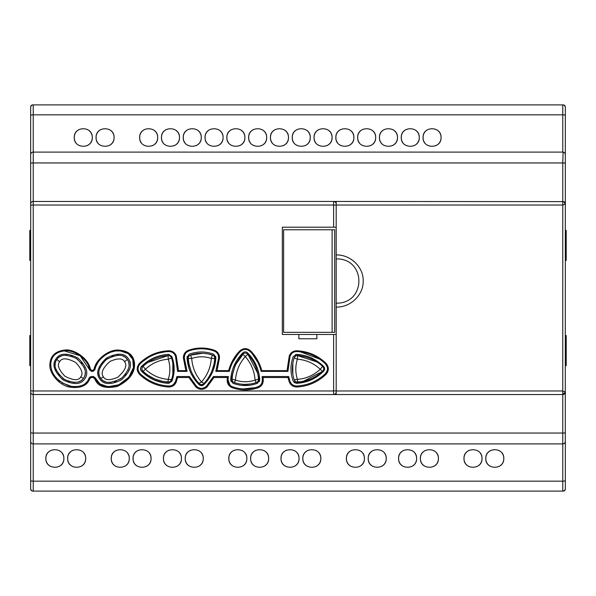 <?xml version="1.0" encoding="UTF-8"?>
<svg xmlns="http://www.w3.org/2000/svg" width="596" height="596" viewBox="0 0 596 596"><rect width="100%" height="100%" fill="white"/><g stroke="black" fill="none" stroke-linecap="round" stroke-linejoin="round"><path stroke-width="0.89" d="M30.657 111.765L30.657 107.042A2.146 2.146 0 0 1 32.802 104.896L33.234 104.896A2.578 2.578 0 0 0 30.657 107.474L30.657 115.423A2.578 0.589 0 0 1 33.234 114.834L33.234 104.896L562.766 104.896A2.578 2.578 0 0 1 565.343 107.474L565.299 441.792M30.657 208.317L30.657 115.423M30.657 209.621L30.657 210.686M30.657 385.314L30.694 392.414M30.657 484.235L30.657 488.958A2.146 2.146 0 0 0 32.802 491.104L33.234 491.104A2.578 2.578 180 0 1 30.657 488.526L30.694 203.586M563.116 443.878L562.766 443.901A2.578 2.578 0 0 0 565.343 441.323L565.343 488.526A2.578 2.578 0 0 1 562.766 491.104L563.198 491.104A2.146 2.146 0 0 0 565.343 488.958L565.343 484.235M32.884 443.878L33.234 443.901A2.578 2.578 180 0 1 30.657 441.323L30.701 441.792M268.58 459.59L268.647 458.488C269.072 470.155 250.201 470.155 250.625 458.488C250.178 446.836 269.094 446.836 268.647 458.488L268.58 457.393M246.781 459.59L246.848 458.488C247.273 470.155 228.402 470.155 228.827 458.488C228.38 446.836 247.295 446.836 246.848 458.488L246.781 457.393M203.184 459.59L203.251 458.488C203.676 470.155 184.797 470.155 185.229 458.488C184.775 446.836 203.698 446.836 203.251 458.488L203.184 457.393M181.385 459.59L181.452 458.488C181.877 470.155 162.999 470.155 163.431 458.488C162.976 446.836 181.899 446.836 181.452 458.488L181.385 457.393M151.004 459.59L151.071 458.488C151.496 470.155 132.617 470.155 133.05 458.488C132.595 446.836 151.518 446.836 151.071 458.488L151.004 457.393M129.205 459.59L129.272 458.488C129.697 470.155 110.819 470.155 111.243 458.488C110.796 446.836 129.719 446.836 129.272 458.488L129.205 457.393M85.6 459.59L85.675 458.488C86.1 470.155 67.221 470.155 67.646 458.488C67.199 446.836 86.122 446.836 85.675 458.488L85.6 457.393M63.802 459.59L63.869 458.488C64.301 470.155 45.423 470.155 45.847 458.488C45.4 446.836 64.323 446.836 63.869 458.488L63.802 457.393M298.961 459.59L299.028 458.488C299.46 470.155 280.582 470.155 281.007 458.488C280.56 446.836 299.475 446.836 299.028 458.488L298.961 457.393M320.76 459.59L320.827 458.488C321.259 470.155 302.381 470.155 302.805 458.488C302.358 446.836 321.281 446.836 320.827 458.488L320.76 457.393M364.357 459.59L364.424 458.488C364.856 470.155 345.978 470.155 346.403 458.488C345.956 446.836 364.879 446.836 364.424 458.488L364.357 457.393M386.163 459.59L386.23 458.488C386.655 470.155 367.777 470.155 368.201 458.488C367.754 446.836 386.677 446.836 386.23 458.488L386.163 457.393M416.544 459.59L416.611 458.488C417.036 470.155 398.158 470.155 398.582 458.488C398.135 446.836 417.058 446.836 416.611 458.488L416.544 457.393M438.343 459.59L438.41 458.488C438.835 470.155 419.957 470.155 420.389 458.488C419.934 446.836 438.857 446.836 438.41 458.488L438.343 457.393M481.94 459.59L482.008 458.488C482.432 470.155 463.554 470.155 463.986 458.488C463.532 446.836 482.455 446.836 482.008 458.488L481.94 457.393M503.739 459.59L503.806 458.488C504.231 470.155 485.353 470.155 485.785 458.488C485.338 446.836 504.253 446.836 503.806 458.488L503.739 457.393M565.343 110.044L565.343 107.042A2.146 2.146 0 0 0 563.198 104.896L562.766 104.896A2.578 2.578 0 0 1 565.343 107.474M565.343 488.526A2.578 2.578 0 0 1 562.766 491.104L33.234 491.104L33.234 114.834L562.766 114.834A2.578 0.589 0 0 1 565.343 115.423M565.343 441.323A2.578 2.578 0 0 1 562.766 443.901L33.234 443.901A2.578 2.578 180 0 1 30.657 441.323M32.892 394.53L333.618 394.552A2.578 2.578 0 0 0 336.189 391.974M563.719 394.366L562.766 394.552L565.343 391.974L563.816 394.328M563.734 201.634L565.343 204.026L562.766 205.024L562.766 394.552L336.189 394.552L336.189 390.976L562.766 390.976L565.343 391.974M336.189 390.976L336.189 307.096C350.902 307.447 363.657 294.536 363.173 280.992C363.657 267.448 350.895 254.581 336.189 254.932L336.189 201.448L32.892 201.47M336.189 307.096L336.189 303.178C366.443 303.751 366.443 258.284 336.189 258.895L336.189 254.932M336.189 303.178L336.189 258.895M336.189 334.475L282.34 334.475L282.34 227.195L336.189 227.195L333.618 227.195L333.618 201.448A2.578 2.578 0 0 1 336.189 204.026A2.578 2.578 0 0 0 333.618 201.448M334.691 297.784L334.691 332.33L283.621 332.33L283.621 229.773L334.691 229.773L334.691 259.163M336.189 394.552L333.618 394.552L333.618 390.976L33.234 390.976A2.578 0.432 0 0 1 30.657 390.544M31.722 394.06L32.296 394.373M31.722 201.94L32.296 201.627M563.712 201.627L336.189 201.448M565.299 154.208L565.343 154.677A2.578 2.578 -0 0 0 562.766 152.099L33.234 152.099A2.578 2.578 0 0 0 30.657 154.677L30.701 154.208M565.343 163.349A2.578 0.402 180 0 0 562.766 162.946L563.116 152.122M441.003 138.607L441.07 137.512C441.517 149.164 422.594 149.164 423.048 137.512C422.616 125.845 441.494 125.845 441.07 137.512L441.003 136.41M419.204 138.607L419.271 137.512C419.718 149.164 400.795 149.164 401.25 137.512C400.817 125.845 419.696 125.845 419.271 137.512L419.204 136.41M397.405 138.607L397.472 137.512C397.919 149.164 378.996 149.164 379.443 137.512C379.019 125.845 397.897 125.845 397.472 137.512L397.405 136.41M375.607 138.607L375.674 137.512C376.121 149.164 357.198 149.164 357.645 137.512C357.22 125.845 376.098 125.845 375.674 137.512L375.607 136.41M353.8 138.607L353.875 137.512C354.322 149.164 335.399 149.164 335.846 137.512C335.421 125.845 354.3 125.845 353.875 137.512L353.8 136.41M332.002 138.607L332.069 137.512C332.523 149.164 313.6 149.164 314.047 137.512C313.623 125.845 332.501 125.845 332.069 137.512L332.002 136.41M310.203 138.607L310.27 137.512C310.725 149.164 291.802 149.164 292.249 137.512C291.824 125.845 310.702 125.845 310.27 137.512L310.203 136.41M288.404 138.607L288.471 137.512C288.926 149.164 270.003 149.164 270.45 137.512C270.025 125.845 288.904 125.845 288.471 137.512L288.404 136.41M266.606 138.607L266.673 137.512C267.12 149.164 248.204 149.164 248.651 137.512C248.227 125.845 267.097 125.845 266.673 137.512L266.606 136.41M244.807 138.607L244.874 137.512C245.321 149.164 226.405 149.164 226.852 137.512C226.428 125.845 245.299 125.845 244.874 137.512L244.807 136.41M223.008 138.607L223.075 137.512C223.522 149.164 204.607 149.164 205.054 137.512C204.629 125.845 223.5 125.845 223.075 137.512L223.008 136.41M201.21 138.607L201.277 137.512C201.724 149.164 182.808 149.164 183.255 137.512C182.823 125.845 201.701 125.845 201.277 137.512L201.21 136.41M179.411 138.607L179.478 137.512C179.925 149.164 161.002 149.164 161.456 137.512C161.024 125.845 179.903 125.845 179.478 137.512L179.411 136.41M114.015 138.607L114.082 137.512C114.529 149.164 95.606 149.164 96.053 137.512C95.628 125.845 114.506 125.845 114.082 137.512L114.015 136.41M92.216 138.607L92.283 137.512C92.73 149.164 73.807 149.164 74.254 137.512C73.829 125.845 92.708 125.845 92.283 137.512L92.216 136.41M157.612 138.607L157.679 137.512C158.126 149.164 139.203 149.164 139.658 137.512C139.226 125.845 158.104 125.845 157.679 137.512L157.612 136.41M440.802 135.329L440.481 134.301M440.012 133.273L439.498 132.424M438.738 131.463L438.045 130.77M437.039 130.002L436.481 129.66M427.697 129.623L427.116 129.973M426.051 130.792L425.417 131.418M424.62 132.424L424.121 133.243M423.637 134.301L423.316 135.322M423.115 136.41L423.115 138.607M423.316 139.688L423.644 140.731M424.121 141.774L424.635 142.623M427.183 145.089L427.816 145.461M435.914 145.655L437.054 145.007M438.03 144.254L438.708 143.591M439.498 142.593L440.004 141.766M440.481 140.716L440.802 139.695M419.003 135.329L418.683 134.301M418.213 133.273L417.699 132.424M416.939 131.463L416.246 130.77M415.241 130.002L414.682 129.66M405.898 129.623L405.317 129.973M404.252 130.792L403.619 131.418M402.822 132.424L402.322 133.243M401.838 134.301L401.518 135.322M401.317 136.41L401.317 138.607M401.51 139.688L401.838 140.731M402.322 141.774L402.836 142.623M405.384 145.089L406.018 145.461M414.116 145.655L415.256 145.007M416.232 144.254L416.902 143.591M417.699 142.593L418.198 141.766M418.683 140.716L419.003 139.695M397.204 135.329L396.884 134.301M396.415 133.273L395.9 132.424M395.141 131.463L394.448 130.77M393.442 130.002L392.883 129.66M384.1 129.623L383.519 129.973M382.453 130.792L381.82 131.418M381.023 132.424L380.524 133.243M380.039 134.301L379.719 135.322M379.518 136.41L379.518 138.607M379.712 139.688L380.039 140.731M380.516 141.774L381.038 142.623M383.586 145.089L384.219 145.461M392.317 145.655L393.457 145.007M394.433 144.254L395.103 143.591M395.9 142.593L396.4 141.766M396.884 140.716L397.197 139.695M375.405 135.329L375.085 134.301M374.616 133.273L374.102 132.424M373.342 131.463L372.642 130.77M371.643 130.002L371.084 129.66M362.301 129.623L361.72 129.973M360.647 130.792L360.014 131.418M359.224 132.424L358.725 133.243M358.233 134.301L357.92 135.322M357.712 136.41L357.712 138.607M357.913 139.688L358.241 140.731M358.717 141.774L359.239 142.623M361.787 145.089L362.413 145.461M370.518 145.655L371.658 145.007M372.634 144.254L373.305 143.591M374.102 142.593L374.601 141.766M375.078 140.716L375.398 139.695M353.607 135.329L353.279 134.301M352.817 133.273L352.303 132.424M351.543 131.463L350.843 130.77M349.845 130.002L349.278 129.66M340.502 129.623L339.921 129.973M338.848 130.792L338.215 131.418M337.418 132.424L336.919 133.243M336.435 134.301L336.122 135.322M335.913 136.41L335.913 138.607M336.114 139.688L336.442 140.731M336.919 141.774L337.44 142.623M339.981 145.089L340.614 145.461M348.712 145.655L349.859 145.007M350.835 144.254L351.506 143.591M352.303 142.593L352.802 141.766M353.279 140.716L353.599 139.695M331.801 135.329L331.473 134.286M331.018 133.273L330.497 132.424M329.744 131.463L329.044 130.77M328.046 130.002L327.48 129.66M318.704 129.623L318.122 129.973M317.05 130.792L316.416 131.418M315.619 132.424L315.12 133.243M314.636 134.301L314.323 135.322M314.114 136.41L314.114 138.607M314.315 139.688L314.643 140.731M315.12 141.774L315.642 142.623M318.182 145.089L318.815 145.461M326.913 145.655L328.061 145.007M329.037 144.254L329.707 143.591M330.504 142.593L331.004 141.766M331.48 140.716L331.801 139.695M310.002 135.329L309.674 134.286M309.212 133.273L308.698 132.424M307.946 131.463L307.245 130.77M306.24 130.002L305.681 129.66M296.897 129.623L296.324 129.973M295.251 130.792L294.618 131.418M293.821 132.424L293.321 133.243M292.837 134.301L292.517 135.322M292.316 136.41L292.316 138.607M292.517 139.688L292.845 140.731M293.321 141.774L293.843 142.623M296.383 145.089L297.017 145.461M305.115 145.655L306.262 145.007M307.238 144.254L307.909 143.591M308.698 142.593L309.205 141.766M309.682 140.716L310.002 139.695M288.203 135.329L287.875 134.286M287.414 133.273L286.899 132.424M286.147 131.463L285.447 130.77M284.441 130.002L283.882 129.66M275.099 129.623L274.525 129.973M273.452 130.792L272.819 131.418M272.022 132.424L271.523 133.243M271.038 134.301L270.718 135.322M270.517 136.41L270.517 138.607M270.718 139.688L271.046 140.731M271.523 141.774L272.044 142.623M274.585 145.089L275.218 145.461M283.316 145.655L284.463 145.007M285.439 144.254L286.11 143.591M286.899 142.593L287.406 141.766M287.883 140.716L288.203 139.695M266.405 135.329L266.077 134.286M265.615 133.273L265.101 132.424M264.341 131.463L263.648 130.77M262.642 130.002L262.084 129.66M253.3 129.623L252.726 129.973M251.654 130.792L251.02 131.418M250.223 132.424L249.724 133.243M249.24 134.301L248.919 135.322M248.718 136.41L248.718 138.607M248.919 139.688L249.247 140.731M249.724 141.774L250.245 142.623M252.786 145.089L253.419 145.461M261.517 145.655L262.665 145.007M263.633 144.254L264.311 143.591M265.101 142.593L265.607 141.766M266.084 140.716L266.405 139.695M244.606 135.329L244.285 134.301M243.816 133.273L243.302 132.424M242.542 131.463L241.849 130.77M240.844 130.002L240.285 129.66M231.501 129.623L230.928 129.973M229.855 130.792L229.222 131.418M228.424 132.424L227.925 133.243M227.441 134.301L227.121 135.322M226.92 136.41L226.92 138.607M227.121 139.688L227.448 140.731M227.925 141.774L228.447 142.623M230.987 145.089L231.62 145.461M239.719 145.655L240.866 145.007M241.834 144.254L242.512 143.591M243.302 142.593L243.809 141.766M244.285 140.716L244.606 139.695M222.807 135.329L222.487 134.301M222.017 133.273L221.503 132.424M220.744 131.463L220.051 130.77M219.045 130.002L218.486 129.66M209.703 129.623L209.121 129.973M208.056 130.792L207.423 131.418M206.626 132.424L206.127 133.243M205.642 134.301L205.322 135.322M205.121 136.41L205.121 138.607M205.322 139.688L205.65 140.731M206.127 141.774L206.648 142.623M209.189 145.089L209.822 145.461M217.92 145.655L219.067 145.007M220.036 144.254L220.714 143.591M221.503 142.593L222.01 141.766M222.487 140.716L222.807 139.695M201.008 135.329L200.688 134.301M200.219 133.273L199.705 132.424M198.945 131.463L198.252 130.77M197.246 130.002L196.687 129.66M187.904 129.623L187.323 129.973M186.257 130.792L185.624 131.418M184.827 132.424L184.328 133.243M183.844 134.301L183.523 135.322M183.322 136.41L183.322 138.607M183.523 139.688L183.851 140.731M184.328 141.774L184.842 142.623M187.39 145.089L188.023 145.461M196.121 145.655L197.261 145.007M198.237 144.254L198.915 143.591M199.705 142.593L200.211 141.766M200.688 140.716L201.008 139.695M179.21 135.329L178.889 134.301M178.42 133.273L177.906 132.424M177.146 131.463L176.453 130.77M175.447 130.002L174.889 129.66M166.105 129.623L165.524 129.973M164.459 130.792L163.826 131.418M163.028 132.424L162.529 133.243M162.045 134.301L161.725 135.322M161.523 136.41L161.523 138.607M161.725 139.688L162.052 140.731M162.529 141.774L163.043 142.623M165.591 145.089L166.224 145.461M174.323 145.655L175.462 145.007M176.438 144.254L177.116 143.591M177.906 142.593L178.413 141.766M178.889 140.716L179.21 139.695M113.814 135.329L113.493 134.301M113.024 133.273L112.51 132.424M111.75 131.463L111.05 130.77M110.051 130.002L109.493 129.66M100.709 129.623L100.128 129.973M99.063 130.792L98.429 131.418M97.632 132.424L97.133 133.243M96.649 134.301L96.329 135.322M96.12 136.41L96.12 138.607M96.321 139.688L96.649 140.731M97.126 141.774L97.647 142.623M100.195 145.089L100.821 145.461M108.926 145.655L110.066 145.007M111.042 144.254L111.713 143.591M112.51 142.593L113.009 141.766M113.486 140.716L113.806 139.695M92.015 135.329L91.687 134.301M91.225 133.273L90.711 132.424M89.951 131.463L89.251 130.77M88.253 130.002L87.694 129.66M78.91 129.623L78.329 129.973M77.257 130.792L76.623 131.418M75.826 132.424L75.334 133.243M74.843 134.301L74.53 135.322M74.321 136.41L74.321 138.607M74.522 139.688L74.85 140.731M75.327 141.774L75.848 142.623M78.396 145.089L79.022 145.461M87.128 145.655L88.268 145.007M89.244 144.254L89.914 143.591M90.711 142.593L91.21 141.766M91.687 140.716L92.007 139.695M157.411 135.329L157.091 134.301M156.621 133.273L156.107 132.424M155.347 131.463L154.655 130.77M153.649 130.002L153.09 129.66M144.306 129.623L143.725 129.973M142.66 130.792L142.027 131.418M141.23 132.424L140.731 133.243M140.246 134.301L139.926 135.322M139.725 136.41L139.725 138.607M139.926 139.688L140.254 140.731M140.731 141.774L141.245 142.623M143.792 145.089L144.426 145.461M152.524 145.655L153.664 145.007M154.64 144.254L155.31 143.591M156.107 142.593L156.606 141.766M157.091 140.716L157.411 139.695M565.343 204.026L564.472 202.096L562.766 201.448L562.766 205.024L336.189 205.024M298.857 334.475L298.857 338.766L316.878 338.766L316.878 334.475M94.66 378.602C97.573 386.521 105.157 389.121 117.412 386.387C129.652 380.263 135.337 372.396 134.465 362.785C133.392 354.784 127.902 350.537 117.993 350.046C107.846 349.71 95.285 360.282 94.101 369.289L92.425 370.63L90.376 369.289C89.184 359.477 74.627 348.511 64.442 350.068C55.115 351.342 50.265 356.14 49.893 364.461C48.969 372.239 58.05 384.696 69.33 387.08C80.348 388.659 87.18 385.835 89.817 378.602L91.412 377.506L93.058 377.506L94.66 378.602L95.457 378.169L99.957 383.943L107.943 386.737L118.82 384.778L128.803 377.231L133.444 367.561L132.766 359.395L128.259 353.644L120.221 350.865L115.929 350.992M262.158 376.91L262.419 379.995C262.374 383.288 260.854 385.552 257.859 386.797C249.433 389.695 241.007 389.695 232.582 386.797C229.587 385.552 228.067 383.288 228.022 379.995L228.32 376.538L213.457 376.53L206.402 386.245C203.102 389.046 199.802 389.046 196.494 386.245L189.439 376.53L176.885 376.53L175.507 381.44C174.211 384.472 171.946 385.992 168.705 385.999C157.761 385.374 148.248 381.269 140.172 373.692C137.4 370.429 137.385 367.143 140.12 363.851C148.136 356.17 157.687 352.065 168.772 351.543C171.983 351.595 174.218 353.115 175.477 356.095L177.593 371.382L187.092 371.382L185.863 370.63L183.389 357.913C183.434 354.218 185.147 351.67 188.522 350.247C197.142 347.282 205.754 347.282 214.374 350.247C217.749 351.662 219.462 354.218 219.507 357.913L217.033 370.63L215.804 371.382L218.643 357.779L218.278 355.216M229.296 371.382L228.626 370.63C230.659 363.135 234.332 356.602 239.644 351.014C243.354 347.87 247.072 347.87 250.797 351.014C256.101 356.594 259.774 363.135 261.808 370.63L261.145 371.382C259.208 363.798 255.55 357.175 250.171 351.528C246.871 348.735 243.563 348.735 240.262 351.528C234.891 357.175 231.233 363.798 229.296 371.382L215.804 371.382M261.145 371.382L287.95 371.382L287.048 370.63L289.261 355.894C290.677 352.541 293.195 350.835 296.808 350.768C308.095 351.297 317.839 355.484 326.027 363.337C329.096 367.047 329.081 370.742 325.975 374.43C317.735 382.17 308.035 386.357 296.882 386.998C293.247 386.99 290.699 385.277 289.231 381.857L287.972 377.506L288.665 376.53L290.043 381.44C291.34 384.472 293.605 385.992 296.845 385.999C307.782 385.374 317.296 381.269 325.379 373.692L327.152 370.861M288.665 376.53L262.113 376.53L263.074 377.506L263.276 380.084C263.223 383.787 261.51 386.342 258.142 387.743C249.523 390.715 240.911 390.715 232.291 387.743C228.924 386.342 227.218 383.787 227.165 380.084L227.359 377.506L228.32 376.538M213.457 376.53L213.971 377.506L207.021 386.975C203.31 390.127 199.593 390.127 195.875 386.975L188.925 377.506L189.439 376.53M176.885 376.538L177.571 377.506L176.312 381.857C174.851 385.277 172.304 386.983 168.661 386.998C157.508 386.357 147.815 382.17 139.576 374.43C136.469 370.749 136.447 367.047 139.516 363.337C147.711 355.484 157.448 351.297 168.743 350.768C172.348 350.828 174.866 352.541 176.282 355.894L178.502 370.63L177.601 371.382M30.657 391.974A2.578 2.578 180 0 0 33.234 394.552M30.657 204.026A2.578 2.578 0 0 1 33.234 201.448A2.578 2.578 0 0 0 30.657 204.026M94.101 369.289L94.935 369.364L92.425 371.382L89.534 369.364C88.439 360.044 74.425 349.398 64.629 350.843C55.719 351.998 51.1 356.49 50.757 364.312C51.04 374.02 57.231 381.269 69.33 386.052C79.916 387.698 86.48 385.068 89.013 378.169L91.412 376.53L93.058 376.53L95.457 378.169C98.258 385.724 105.544 388.123 117.33 385.374C129.079 379.361 134.502 371.807 133.608 362.726C132.61 355.216 127.373 351.245 117.889 350.828C108.114 350.567 96.045 360.811 94.935 369.364L94.436 370.407M93.542 371.122L92.425 371.382L92.425 370.63M114.179 351.297L111.936 351.893M109.679 352.728L107.28 353.882M105.276 355.104L102.832 356.944M101.454 358.189L99.606 360.178M98.347 361.824L95.822 366.488M93.058 377.506L93.058 376.53L94.079 376.739M95.092 377.521L95.457 378.169M89.817 378.602L89.013 378.169L89.393 377.514M90.041 376.925L90.443 376.717M90.033 370.407L80.192 355.797L64.204 350.865M62.349 351.111L60.747 351.484M59.019 352.087L57.663 352.735M56.203 353.644L55.339 354.322M53.938 355.708L53.454 356.296M52.277 358.144L51.889 358.956M51.181 361.02L51.077 361.467M50.816 365.981L50.891 366.704M51.263 368.671L51.852 370.6M52.649 372.493L53.655 374.37M55.011 376.381L56.456 378.147M58.266 379.972L59.95 381.388M62.133 382.915L71.907 386.58M73.07 386.715L75.699 386.789M80.87 385.835L81.361 385.649M85.839 382.863L86.39 382.319M92.052 370.63L92.052 371.382L90.935 371.122M99.733 378.877C103.577 384.785 110.863 385.083 121.584 379.794C130.405 371.457 132.692 364.454 128.438 358.785C124.609 352.944 117.323 352.676 106.587 357.987C97.833 366.235 95.546 373.193 99.733 378.877M56.039 358.785C51.785 364.469 54.072 371.472 62.893 379.794C73.613 385.083 80.9 384.778 84.744 378.877C88.931 373.2 86.644 366.235 77.89 357.995C67.162 352.676 59.876 352.936 56.039 358.785M126.65 358.613L127.909 360.424M128.334 361.347L128.706 362.517M128.907 363.612L129.004 364.894M128.214 369.401L127.805 370.436M125.816 373.856L124.676 375.271M121.502 378.207L120.124 379.16M116.108 381.187L114.447 381.731M110.878 382.364L109.262 382.394M105.105 381.589L103.98 381.09M102.966 380.486L102.065 379.794M101.298 379.034L100.039 377.238M99.606 376.285L99.241 375.152M99.033 374.02L98.943 372.746M99.696 368.365L100.165 367.166M102.177 363.731L103.168 362.495M106.297 359.559L107.876 358.449M111.862 356.453L113.367 355.954M117.107 355.283L118.731 355.261M122.828 356.058L123.968 356.564M124.974 357.168L125.89 357.868M100.612 378.177C96.902 373.483 98.78 367.292 106.237 359.604C116.734 353.935 123.767 353.897 127.328 359.47C131.06 364.141 129.168 370.354 121.651 378.095C111.191 383.72 104.181 383.75 100.612 378.177A3.434 0.544 -35 0 0 103.428 376.873C100.478 373.223 102.683 368.06 110.051 361.37C117.904 358.01 122.724 358.114 124.519 361.683C127.499 365.303 125.257 370.488 117.784 377.246C110.007 380.539 105.224 380.412 103.428 376.873M84.133 377.238L82.881 379.034M82.106 379.794L81.205 380.486M80.192 381.09L79.067 381.589M74.917 382.394L73.301 382.364M69.732 381.738L68.048 381.187M64.04 379.16L62.699 378.222M59.503 375.279L58.363 373.863M56.374 370.436L55.957 369.393M55.175 364.894L55.264 363.612M55.473 362.517L55.838 361.347M56.262 360.424L57.529 358.613M58.281 357.868L59.198 357.168M60.203 356.564L61.343 356.058M65.448 355.261L67.065 355.283M70.797 355.954L72.325 356.46M76.318 358.464L77.867 359.552M81.004 362.495L81.995 363.724M84.006 367.166L84.476 368.358M84.788 369.378L84.93 369.945M85.228 372.746L85.146 374.02M84.93 375.152L84.572 376.285M56.843 359.47C59.958 354.389 66.409 354.031 76.199 358.39C85.124 366.294 87.575 372.887 83.559 378.177C80.438 383.25 74.008 383.623 64.271 379.302C55.279 371.36 52.798 364.745 56.843 359.47L59.66 361.683C61.775 357.697 67.102 357.95 75.647 362.435C81.749 368.917 83.447 373.729 80.751 376.873C78.65 380.837 73.345 380.613 64.852 376.188C58.654 369.624 56.925 364.789 59.66 361.683M187.092 371.382L184.253 357.779C184.283 354.501 185.803 352.236 188.813 350.977C197.239 348.079 205.665 348.079 214.083 350.977C217.093 352.236 218.613 354.501 218.643 357.779L219.507 357.913M183.389 357.913L184.253 357.779L184.864 354.583M216.922 368.067L217.696 364.998M217.801 364.521L218.345 361.25M260.228 368.224L259.089 365.169M257.688 362.122L252.354 353.979M287.95 371.382L290.073 356.095C291.325 353.115 293.56 351.603 296.778 351.543C307.864 352.072 317.415 356.17 325.431 363.851C328.158 367.136 328.143 370.421 325.379 373.692L325.662 373.409M325.975 374.43L325.379 373.692M289.231 381.857L290.043 381.44M289.053 378.184L289.507 379.808M263.276 380.084L262.419 379.995L261.845 383.094M227.165 380.084L228.022 379.995L230.004 385.165M228.179 377.819L228.089 378.818M207.021 386.975L206.402 386.245M195.875 386.975L196.494 386.245M190.951 379.145L192.448 381.373M192.761 381.805L194.482 384.003M176.312 381.857L175.507 381.44L175.969 380.047M139.576 374.43L140.172 373.692M177.675 368.268L177.511 365.184M177.072 362.063L176.401 359.053M216.914 352.877L216.385 352.348M215.64 351.767L214.083 350.977L214.374 350.247M211.356 350.12L208.563 349.48M205.717 349.04L202.878 348.831M199.921 348.831L197.239 349.032M194.333 349.48L191.54 350.12M188.522 350.247L188.813 350.977L187.315 351.722M185.349 353.704L184.998 354.315M184.551 361.25L185.125 364.64M185.207 365.028L185.974 368.067M176.282 355.894L175.477 356.095L174.628 354.456M174.583 354.389L174.069 353.756M171.931 352.191L171.38 351.96M170.449 351.692L168.772 351.543L168.743 350.768M165.286 351.804L158.454 353.167M154.878 354.367L151.742 355.708M148.456 357.458L142.69 361.519M139.069 365.169L138.682 365.914M138.376 366.704L138.175 367.516M138.078 368.358L138.078 369.207M138.19 370.041L138.399 370.861M138.704 371.643L139.106 372.388M142.824 376.054L145.648 378.177M148.635 380.077L151.756 381.731M154.997 383.124L158.327 384.249M161.762 385.113L165.204 385.694M168.661 386.998L168.705 385.999L170.426 385.865M171.395 385.59L172.438 385.105M172.967 384.77L173.481 384.375M173.637 384.241L175.507 381.44M176.051 379.779L176.505 378.169M200.181 388.242L201.008 388.346M201.873 388.346L202.625 388.257M202.811 388.22L203.534 388.033M204.331 387.728L205.084 387.318M208.414 384.003L210.232 381.671M210.522 381.261L211.945 379.138M231.032 386.014L232.582 386.797C241.007 389.695 249.433 389.695 257.859 386.797L259.327 386.066M235.353 387.661L238.109 388.301M241.335 388.771L243.324 388.927M243.377 388.927L255.118 387.653M260.124 385.448L260.69 384.882M261.309 384.077L261.637 383.526M262.233 377.596L262.18 377.089M295.117 385.865L296.845 385.999L296.882 386.998M300.339 385.694L303.804 385.113M307.216 384.249L310.553 383.124M313.794 381.731L316.916 380.077M319.903 378.177L322.719 376.061M327.36 370.041L327.465 369.2M327.472 368.358L327.375 367.516M327.167 366.696L325.431 363.851C317.43 356.177 307.879 352.072 296.778 351.543L295.147 351.677M322.786 361.459L320.305 359.544M319.665 359.097L300.22 351.804M292.599 352.78L292.07 353.19M291.824 353.406L290.073 356.095L289.261 355.894M289.149 359.053L288.471 362.085M288.039 365.162L287.868 368.268M248.852 350.455L248.107 350.053M244.792 349.427L244.062 349.517M243.853 349.554L243.131 349.74M242.334 350.053L241.581 350.455M238.087 353.972L232.723 362.182M231.345 365.169L230.205 368.224M323.665 371.166C324.932 369.595 324.924 368.023 323.65 366.458C316.118 359.038 307.082 355.015 296.54 354.389L293.299 356.497C290.215 364.678 290.185 372.895 293.195 381.157L296.547 383.347C307.067 382.736 316.103 378.676 323.665 371.166M171.819 356.497L168.579 354.389C158.037 355.015 149 359.038 141.468 366.458C140.194 368.023 140.187 369.595 141.453 371.166C149.015 378.676 158.052 382.736 168.571 383.347L171.924 381.157C174.933 372.895 174.904 364.678 171.819 356.497M259.744 379.875C259.044 369.289 254.976 360.267 247.526 352.817C245.992 351.565 244.449 351.565 242.907 352.817C235.465 360.267 231.39 369.289 230.689 379.875L232.865 383.235C241.097 386.312 249.337 386.312 257.569 383.235L259.744 379.875M187.025 357.473C187.613 368.052 191.621 377.104 199.042 384.643C200.643 385.962 202.253 385.962 203.854 384.643C211.275 377.104 215.283 368.052 215.871 357.473L213.755 354.248C205.553 351.208 197.343 351.208 189.141 354.248L187.025 357.473M311.715 379.622L296.309 383.176L293.984 382.364M299.371 354.65L295.527 354.501L302.001 355.015M294.931 382.93L299.356 382.967M302.41 382.52L305.346 381.865M308.333 380.963L310.933 379.965M293.381 360.595L294.148 357.95L295.288 356.334M295.705 356.05L296.16 355.834M296.637 355.693L297.128 355.611M294.342 380.166L294.148 379.704C291.787 372.388 291.787 365.132 294.148 357.95A3.434 3.434 0 0 1 297.627 355.611L316.96 361.966M319.896 364.029L321.438 365.281M322.525 366.242L322.585 366.302A3.434 3.434 0 0 1 322.585 371.353L303.52 381.224M300.667 381.731L296.637 381.962M296.16 381.82L295.713 381.604M295.288 381.321L294.603 380.598M294.148 357.95L297.404 359.209C306.158 359.887 313.772 363.247 320.261 369.274L322.585 371.353C315.411 377.797 307.089 381.358 297.627 382.043A3.434 3.434 0 0 1 294.148 379.704L293.374 377.022M292.815 374.273L292.83 363.292M297.627 355.611C307.231 356.356 315.552 359.917 322.585 366.302L320.261 369.274C313.615 375.376 305.994 378.728 297.404 379.347C295.281 372.575 295.281 365.862 297.404 359.209L297.627 355.611C307.178 356.334 315.5 359.895 322.585 366.302L322.585 366.302A3.434 3.434 0 0 1 322.585 371.353C315.507 377.752 307.186 381.321 297.627 382.043L297.404 379.347L294.148 379.704M166.187 382.967L169.234 383.176C158.581 382.721 149.395 378.736 141.677 371.233C140.343 369.609 140.343 367.993 141.677 366.376C149.343 358.896 158.529 354.911 169.234 354.434L166.165 354.65M163.125 355.089L160.182 355.752M157.135 356.676L155.638 357.228M153.194 358.278L151.563 359.09M148.814 360.677L146.333 362.368M143.919 364.29L141.23 366.927M140.716 368.246L140.783 369.684M141.677 371.233L143.934 373.327M146.355 375.257L148.896 376.985M151.63 378.557L153.82 379.615M154.55 379.935L157.18 380.948M160.205 381.865L163.133 382.52M172.199 377.432L171.335 380.166M171.074 380.598L170.381 381.321M169.964 381.604L169.517 381.82M169.041 381.962L164.63 381.671M164.6 381.671L164.056 381.582M162.179 381.224L155.66 379.25M153.358 378.251L147.935 375.175M145.387 373.32L143.092 371.353A3.434 3.434 0 0 1 143.092 366.302C150.118 359.917 158.439 356.356 168.05 355.611A3.434 3.434 0 0 1 171.529 357.95L172.296 360.595M143.554 365.884L145.439 364.298M148.054 362.398L168.05 355.611L168.273 359.209C170.396 365.847 170.396 372.56 168.273 379.347C159.668 378.728 152.054 375.376 145.417 369.274C151.898 363.247 159.519 359.887 168.273 359.209L171.529 357.95C173.883 365.139 173.883 372.388 171.529 379.704A3.434 3.434 0 0 1 168.05 382.043C158.588 381.358 150.266 377.797 143.092 371.353L145.417 369.274L143.092 366.302M168.549 355.611L169.041 355.693M169.517 355.834L169.972 356.05M170.389 356.334L171.074 357.056M171.335 357.481L171.529 357.95M172.847 363.299L172.847 374.355M171.529 379.704L168.273 379.347L168.05 382.043C158.491 381.321 150.17 377.752 143.092 371.353L143.092 371.353M231.062 377.283L230.995 381.47L230.846 380.36L236.277 361.295M254.164 361.295L259.588 380.36L259.439 381.47L259.372 377.29M235.524 362.659L234.384 365.005M233.975 365.937L233.125 368.157M232.179 371.233L231.509 374.236M258.925 374.236L258.254 371.233M257.353 368.276L256.459 365.937M256.056 365.013L254.917 362.659M237.066 383.384L233.945 382.423M233.133 381.85L232.798 381.477M232.515 381.06L232.298 380.613M232.149 380.129L232.067 379.637M258.18 376.069L258.5 379.13A3.434 3.434 0 0 1 256.161 382.61C248.905 384.971 241.656 384.971 234.407 382.61A3.434 3.434 0 0 1 232.067 379.13L232.38 376.069M232.932 373.022L234.705 367.143M235.919 364.312L243.496 353.57M242.758 354.173L245.284 356.594L247.809 354.173C254.254 361.34 257.815 369.662 258.5 379.13L255.073 380.106C248.539 382.289 242.013 382.289 235.495 380.106L232.067 379.13C232.753 369.662 236.314 361.34 242.758 354.173A3.434 3.434 0 0 1 247.809 354.173L257.658 373.148M258.493 379.637L258.418 380.129M258.269 380.613L258.053 381.06M257.77 381.477L257.435 381.85M234.407 382.61L235.495 380.106C236.135 371.152 239.398 363.314 245.284 356.594C251.154 363.284 254.417 371.122 255.073 380.106L256.161 382.61L253.516 383.384M250.774 383.943L245.261 384.383M242.52 384.271L239.778 383.936M188.783 367.702L187.166 356.363M215.73 356.363L214.113 367.702M214.232 367.292L215.029 364.022M215.566 360.647L215.819 357.25M187.077 357.25L187.33 360.647M187.867 364.022L188.664 367.292M209.621 354.24L212.854 355.231M213.666 355.805L214.001 356.177M214.284 356.594L214.5 357.041M214.649 357.525L214.724 358.017M214.657 359.418L214.411 361.571M213.867 364.603L212.101 370.481M210.895 373.312L207.855 378.646M206.03 381.142L203.69 383.802M202.431 384.457L201.977 384.554M201.046 384.554L200.591 384.457M199.809 384.129L196.993 381.142M195.168 378.646L192.128 373.305M190.921 370.481L189.155 364.603M188.612 361.563L188.366 359.403M188.299 358.017L188.381 357.525M188.522 357.041L188.738 356.594M189.021 356.177L189.357 355.805M190.176 355.231L202.498 353.286M204.279 353.383L207.795 353.853M214.731 358.516L211.304 358.442L212.392 355.037C205.136 352.683 197.887 352.683 190.631 355.037L190.631 355.037C197.887 352.683 205.136 352.683 212.392 355.037A3.434 3.434 0 0 1 214.731 358.516C214.083 367.888 210.522 376.21 204.041 383.481A3.434 3.434 0 0 1 198.99 383.481C192.501 376.21 188.939 367.888 188.299 358.516A3.434 3.434 0 0 1 190.631 355.037L191.718 358.442C198.252 356.266 204.786 356.266 211.304 358.442C210.701 367.292 207.438 375.13 201.515 381.954C195.585 375.13 192.322 367.292 191.718 358.442L188.299 358.516M204.041 383.481L201.515 381.954L198.99 383.481M332.114 332.33L332.114 229.773L334.691 229.773L334.691 332.33M565.343 365.586L566.2 365.586L566.2 335.548L565.343 335.548M565.343 230.414L566.2 230.414L566.2 260.452L565.343 260.452M268.379 456.312L268.051 455.269M267.574 454.227L267.053 453.377M264.512 450.911L263.879 450.539M255.781 450.345L254.634 450.993M253.665 451.746L252.987 452.409M252.197 453.407L251.691 454.234M251.214 455.284L250.894 456.305M250.692 457.393L250.692 459.59M250.894 460.671L251.214 461.699M251.683 462.727L252.197 463.576M252.957 464.537L253.65 465.23M254.656 465.998L255.215 466.34M263.998 466.377L264.579 466.027M265.645 465.208L266.278 464.582M267.075 463.576L267.574 462.757M268.058 461.699L268.379 460.678M246.58 456.312L246.252 455.269M245.775 454.227L245.254 453.377M242.714 450.911L242.08 450.539M233.982 450.345L232.835 450.993M231.866 451.746L231.188 452.409M230.399 453.407L229.892 454.234M229.415 455.284L229.095 456.305M228.894 457.393L228.894 459.59M229.095 460.671L229.415 461.699M229.885 462.727L230.399 463.576M231.159 464.537L231.851 465.23M232.857 465.998L233.416 466.34M242.2 466.377L242.773 466.027M243.846 465.208L244.479 464.582M245.276 463.576L245.775 462.757M246.26 461.699L246.58 460.678M202.983 456.312L202.655 455.269M202.178 454.227L201.657 453.377M199.116 450.911L198.483 450.539M190.385 450.345L189.237 450.993M188.261 451.746L187.591 452.409M186.801 453.407L186.295 454.234M185.818 455.284L185.498 456.305M185.296 457.393L185.296 459.59M185.498 460.671L185.818 461.699M186.287 462.727L186.801 463.576M187.554 464.537L188.254 465.23M189.26 465.998L189.819 466.34M198.602 466.377L199.176 466.027M200.249 465.208L200.882 464.582M201.679 463.576L202.178 462.757M202.662 461.699L202.983 460.678M181.184 456.312L180.856 455.269M180.379 454.227L179.858 453.377M177.317 450.911L176.684 450.539M168.586 450.345L167.439 450.993M166.463 451.746L165.792 452.409M165.003 453.407L164.496 454.234M164.019 455.284L163.699 456.305M163.498 457.393L163.498 459.59M163.699 460.671L164.019 461.699M164.489 462.727L165.003 463.576M165.755 464.537L166.455 465.23M167.461 465.998L168.02 466.34M176.803 466.377L177.377 466.027M178.45 465.208L179.083 464.582M179.88 463.576L180.379 462.757M180.864 461.699L181.184 460.678M150.803 456.312L150.475 455.269M149.998 454.227L149.477 453.377M146.936 450.911L146.303 450.539M138.205 450.345L137.058 450.993M136.082 451.746L135.411 452.409M134.614 453.407L134.115 454.234M133.638 455.284L133.318 456.305M133.117 457.393L133.117 459.59M133.318 460.671L133.638 461.699M134.1 462.727L134.621 463.576M135.374 464.537L136.074 465.23M137.073 465.998L137.639 466.34M146.415 466.377L146.996 466.027M148.069 465.208L148.702 464.582M149.499 463.576L149.998 462.757M150.483 461.699L150.795 460.678M129.004 456.312L128.676 455.269M128.2 454.227L127.678 453.377M125.138 450.911L124.504 450.539M116.406 450.345L115.259 450.993M114.283 451.746L113.612 452.409M112.815 453.407L112.316 454.234M111.839 455.284L111.519 456.305M111.318 457.393L111.318 459.59M111.512 460.671L111.839 461.699M112.301 462.727L112.815 463.576M113.575 464.537L114.276 465.23M115.274 465.998L115.84 466.34M124.616 466.377L125.197 466.027M126.27 465.208L126.903 464.582M127.7 463.576L128.2 462.757M128.684 461.699L128.997 460.678M85.407 456.312L85.079 455.269M84.602 454.227L84.081 453.377M81.533 450.911L80.9 450.539M72.801 450.345L71.662 450.993M70.686 451.746L70.015 452.409M69.218 453.407L68.719 454.234M68.235 455.284L67.922 456.305M67.713 457.393L67.713 459.59M67.914 460.671L68.235 461.699M68.704 462.727L69.218 463.576M69.978 464.537L70.671 465.23M71.676 465.998L72.235 466.34M81.019 466.377L81.6 466.027M82.665 465.208L83.298 464.582M84.096 463.576L84.595 462.757M85.079 461.699L85.399 460.678M63.608 456.312L63.28 455.269M62.796 454.227L62.282 453.377M59.734 450.911L59.101 450.539M51.003 450.345L49.863 450.993M48.887 451.746L48.216 452.409M47.419 453.407L46.92 454.234M46.436 455.284L46.115 456.305M45.914 457.393L45.914 459.59M46.115 460.671L46.436 461.699M46.905 462.727L47.419 463.576M48.179 464.537L48.872 465.23M49.878 465.998L50.437 466.34M59.22 466.377L59.801 466.027M60.867 465.208L61.5 464.582M62.297 463.576L62.796 462.757M63.28 461.699L63.601 460.678M298.76 456.312L298.432 455.269M297.955 454.227L297.441 453.377M294.893 450.911L294.26 450.539M286.162 450.345L285.022 450.993M284.046 451.746L283.368 452.409M282.579 453.407L282.072 454.234M281.595 455.284L281.275 456.305M281.074 457.393L281.074 459.59M281.275 460.671L281.603 461.714M282.064 462.727L282.579 463.576M283.338 464.537L284.031 465.23M285.037 465.998L285.596 466.34M294.379 466.377L294.96 466.027M296.026 465.208L296.659 464.582M297.456 463.576L297.955 462.757M298.44 461.699L298.76 460.678M320.559 456.312L320.231 455.269M319.754 454.227L319.24 453.377M316.692 450.911L316.059 450.539M307.961 450.345L306.821 450.993M305.845 451.746L305.167 452.409M304.377 453.407L303.871 454.234M303.394 455.284L303.073 456.305M302.872 457.393L302.872 459.59M303.073 460.671L303.401 461.714M303.863 462.727L304.377 463.576M305.137 464.537L305.83 465.23M306.836 465.998L307.394 466.34M316.178 466.377L316.759 466.027M317.824 465.208L318.458 464.582M319.255 463.576L319.754 462.757M320.238 461.699L320.559 460.678M364.163 456.312L363.836 455.269M363.351 454.227L362.837 453.377M360.289 450.911L359.656 450.539M351.558 450.345L350.418 450.993M349.442 451.746L348.772 452.409M347.975 453.407L347.475 454.234M346.991 455.284L346.671 456.305M346.47 457.393L346.47 459.59M346.671 460.671L346.991 461.699M347.461 462.727L347.975 463.576M348.735 464.537L349.427 465.23M350.433 465.998L350.992 466.34M359.775 466.377L360.356 466.027M361.422 465.208L362.055 464.582M362.852 463.576L363.351 462.757M363.836 461.699L364.156 460.678M385.962 456.312L385.634 455.269M385.158 454.227L384.636 453.377M382.088 450.911L381.462 450.539M373.357 450.345L372.217 450.993M371.241 451.746L370.57 452.409M369.773 453.407L369.274 454.234M368.797 455.284L368.477 456.305M368.268 457.393L368.268 459.59M368.47 460.671L368.79 461.699M369.259 462.727L369.773 463.576M370.533 464.537L371.233 465.23M372.232 465.998L372.791 466.34M381.574 466.377L382.155 466.027M383.221 465.208L383.854 464.582M384.651 463.576L385.15 462.757M385.634 461.699L385.955 460.678M416.343 456.312L416.015 455.269M415.539 454.227L415.017 453.377M412.469 450.911L411.843 450.539M403.738 450.345L402.598 450.993M401.622 451.746L400.952 452.409M400.154 453.407L399.655 454.234M399.178 455.284L398.858 456.305M398.649 457.393L398.649 459.59M398.851 460.671L399.178 461.699M399.64 462.727L400.154 463.576M400.914 464.537L401.615 465.23M402.613 465.998L403.172 466.34M411.955 466.377L412.536 466.027M413.609 465.208L414.242 464.582M415.04 463.576L415.531 462.757M416.023 461.699L416.336 460.678M438.142 456.312L437.814 455.269M437.337 454.227L436.816 453.377M434.275 450.911L433.642 450.539M425.544 450.345L424.397 450.993M423.421 451.746L422.75 452.409M421.953 453.407L421.454 454.234M420.977 455.284L420.657 456.305M420.456 457.393L420.456 459.59M420.657 460.671L420.977 461.699M421.439 462.727L421.961 463.576M422.713 464.537L423.413 465.23M424.412 465.998L424.978 466.34M433.754 466.377L434.335 466.027M435.408 465.208L436.041 464.582M436.838 463.576L437.337 462.757M437.822 461.699L438.135 460.678M481.739 456.312L481.412 455.269M480.935 454.227L480.413 453.377M477.873 450.911L477.24 450.539M469.141 450.345L467.994 450.993M467.018 451.746L466.348 452.409M465.558 453.407L465.051 454.234M464.575 455.284L464.254 456.305M464.053 457.393L464.053 459.59M464.254 460.671L464.575 461.699M465.044 462.727L465.558 463.576M466.31 464.537L467.011 465.23M468.016 465.998L468.575 466.34M477.359 466.377L477.932 466.027M479.005 465.208L479.638 464.582M480.436 463.576L480.935 462.757M481.419 461.699L481.739 460.678M503.538 456.312L503.21 455.269M502.733 454.227L502.212 453.377M499.672 450.911L499.038 450.539M490.94 450.345L489.793 450.993M488.817 451.746L488.146 452.409M487.357 453.407L486.85 454.234M486.373 455.284L486.053 456.305M485.852 457.393L485.852 459.59M486.053 460.671L486.373 461.699M486.843 462.727L487.357 463.576M488.109 464.537L488.809 465.23M489.815 465.998L490.374 466.34M499.157 466.377L499.731 466.027M500.804 465.208L501.437 464.582M502.234 463.576L502.733 462.757M503.218 461.699L503.538 460.678M30.657 365.586L29.8 365.586L29.8 335.548L30.657 335.548M30.657 230.414L29.8 230.414L29.8 260.452L30.657 260.452M30.657 488.526A2.578 2.578 180 0 0 33.234 491.104M30.657 480.577A2.578 0.589 0 0 0 33.234 481.166L562.766 481.166L562.766 491.104M565.328 392.205C565.135 393.583 564.278 394.366 562.766 394.552L562.766 481.166A2.578 0.589 180 0 0 565.343 480.577M30.657 432.651A2.578 0.402 0 0 0 33.234 433.054L562.766 433.054A2.578 0.402 180 0 0 565.343 432.651M333.618 334.475L333.618 390.976A2.578 0.432 180 0 0 336.189 390.544M562.766 201.448L562.766 162.946L33.234 162.946A2.578 0.402 0 0 0 30.657 163.349M562.766 152.099L562.766 104.896M30.657 205.456A2.578 0.432 0 0 1 33.234 205.024L333.618 205.024A2.578 0.432 0 0 1 336.189 205.456M228.626 370.63L217.033 370.63M287.048 370.63L261.808 370.63M263.074 377.506L287.972 377.506M213.971 377.506L227.359 377.506M177.571 377.506L188.925 377.506M185.863 370.63L178.502 370.63M91.412 376.53L91.412 377.506M88.61 366.384L89.534 369.364L90.376 369.289M127.328 359.47L124.519 361.683M83.559 378.177A3.434 0.544 -145 0 1 80.751 376.873M239.644 351.014L240.262 351.528M250.797 351.014L250.171 351.528M296.808 350.768L296.778 351.543M326.027 363.337L325.431 363.851M258.142 387.743L257.859 386.797M232.291 387.743L232.582 386.797M139.516 363.337L140.12 363.851M241.238 385.314L249.195 385.314M200.003 385.314L202.893 385.314M565.068 202.871L564.472 202.096M564.278 201.94L563.563 201.575M94.935 369.364L95.859 366.384M262.113 376.538L262.419 379.995M247.809 354.173C254.254 361.362 257.815 369.676 258.5 379.13"/></g></svg>
